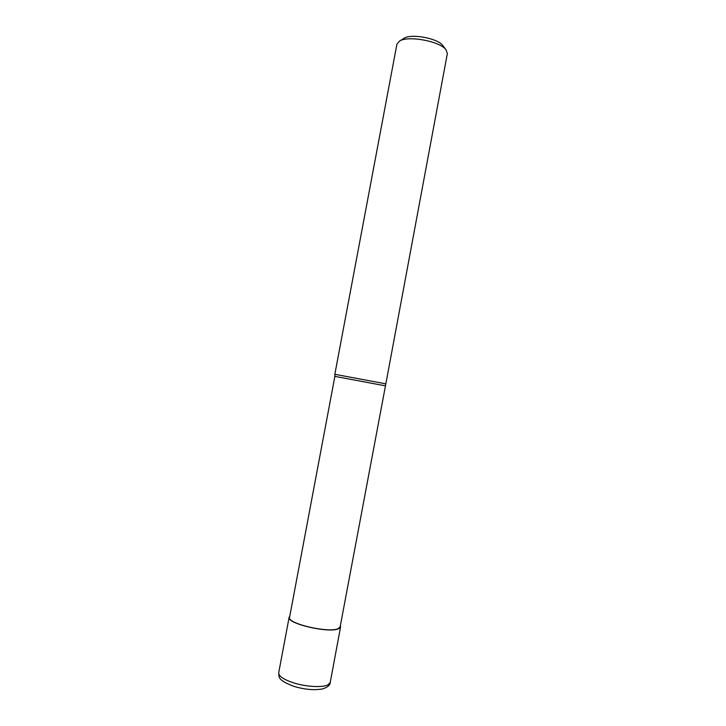 <?xml version="1.0" encoding="UTF-8"?>
<svg xmlns="http://www.w3.org/2000/svg" width="726" height="726" viewBox="0 0 726 726"><rect width="100%" height="100%" fill="white"/><g stroke="black" fill="none" stroke-linecap="round" stroke-linejoin="round"><path stroke-width="1.09" d="M340.358 625.703L340.576 626.901L338.561 628.743C329.123 633.526 286.28 623.507 289.139 617.282L289.774 616.238M385.043 385.769L334.877 376.377L334.831 374.298L385.842 383.845L340.149 626.819L338.162 628.625C328.869 633.326 286.761 623.48 289.565 617.354L334.877 376.377M385.842 383.845L447.343 53.624L446.045 49.813C440.201 41.273 408.039 35.256 399.491 41.101L396.913 44.186L334.831 374.298M443.051 45.838L442.796 45.511C437.869 38.342 411.27 33.369 404.073 38.269L403.674 38.514M293.349 682.776C283.439 679.436 278.557 676.087 278.711 672.721C279.22 676.841 276.851 679.89 293.894 686.369C304.974 689.609 314.594 690.453 322.743 688.874C327.762 687.195 330.266 685.026 330.248 682.367L328.134 684.727C322.898 687.794 306.027 686.905 293.349 682.776M340.576 626.901L330.248 682.367M289.139 617.282L278.711 672.721M404.073 38.269L399.491 41.101M442.796 45.511L446.045 49.813"/></g></svg>
